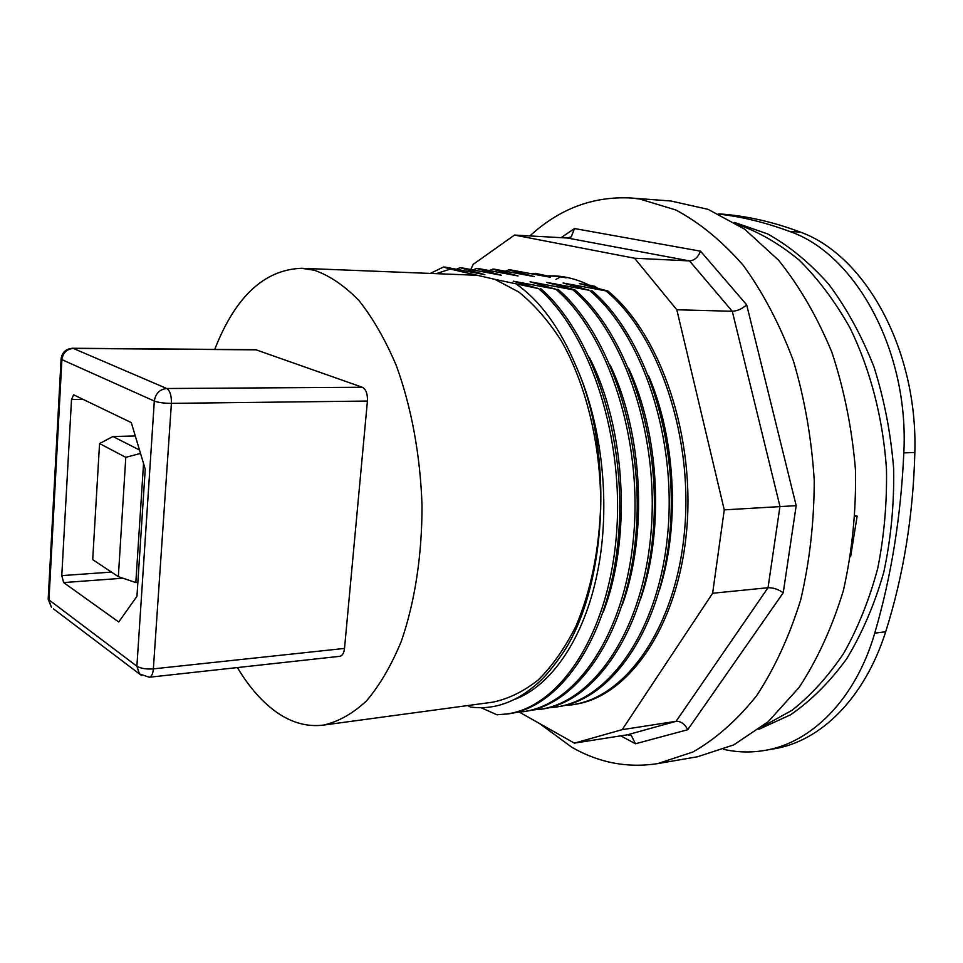 <?xml version="1.0" encoding="UTF-8"?>
<svg xmlns="http://www.w3.org/2000/svg" width="963" height="963" viewBox="0 0 963 963"><rect width="100%" height="100%" fill="white"/><g stroke="black" fill="none" stroke-linecap="round" stroke-linejoin="round"><path stroke-width="1.44" d="M149.313 677.242C151.54 676.724 152.9 673.931 153.358 668.876C146.183 669.369 140.694 668.478 136.89 666.215L139.503 673.931L149.313 677.242L339.843 656.309C342.383 655.779 343.935 653.155 344.513 648.424L367.421 401.053C367.697 393.879 366 389.281 362.329 387.258L255.713 349.701L72.574 348.257C65.809 348.823 61.981 352.41 61.09 359.043L61.897 359.632C62.932 352.795 66.736 349.051 73.308 348.425L72.574 348.257M541.651 275.695L550.367 277.224L535.368 273.323L547.177 275.899L553.93 275.875C565.714 276.333 577.475 279.414 589.2 285.108L594.689 286.312L588.357 285.072L591.607 286.709M594.689 286.312L597.818 288.298M532.286 273.865L535.356 273.323M588.357 285.084L579.329 283.603L607.713 290.97M608.014 290.982L606.052 290.922M605.98 290.898L563.138 283.014L589.537 290.357M548.97 707.745L555.446 707.083C608.387 700.631 658.355 631.511 667.588 535.043C677.29 438.634 642.261 334.342 589.488 290.332L546.731 282.412L574.863 289.827C627.334 334.077 662.412 439.104 652.806 536.114C643.633 633.377 594.027 702.484 541.326 709.213L539.292 709.454M574.851 289.851L572.816 289.779M531.937 710.068L539.28 709.37C591.896 702.966 641.551 633.449 650.675 536.271C660.257 439.14 625.3 334.053 572.768 289.755L530.083 281.798L555.844 289.201M516.18 712.343L522.897 711.681C575.152 705.337 624.505 635.411 633.498 537.51C642.959 439.658 608.074 333.764 555.795 289.177L513.207 281.184L538.63 288.611M480.934 707.661L496.944 714.763L506.285 714.016C558.287 707.817 607.099 637.313 616.091 538.774C625.36 440.247 590.572 333.391 538.582 288.611L494.946 279.366L518.696 291.97C534.116 304.332 548.32 320.631 561.333 340.866C585.925 384.201 600.599 443.835 600.719 504.131C599.251 549.921 591.005 590.596 575.946 626.143C565.076 647.774 552.606 665.626 538.534 679.697C523.836 691.386 508.572 698.873 492.743 702.171L323.327 725.115C307.281 727.053 291.789 722.816 276.838 712.403C262.189 702.039 249.044 687.088 237.416 667.564M214.749 349.376C235.273 296.785 264.163 269.76 301.419 268.292L477.335 275.298L450.335 269.062L443.474 267.052L445.556 267.136M445.568 267.208L484.846 274.66L460.121 267.714L456.414 269.219M460.23 267.75L462.18 267.834M462.192 267.907L501.567 275.31L476.553 268.496L473.074 269.905M476.529 268.424L478.563 268.508M478.587 268.581L518.058 275.948L492.755 269.171L489.312 270.543M492.743 269.098L494.741 269.183M494.765 269.255L534.321 276.586L508.741 269.833L505.322 271.169M508.729 269.76L510.703 269.845M510.727 269.917L541.651 275.683M547.177 275.899L557.433 276.297L566.208 277.838L561.874 276.586M723.67 749.358C737.285 752.416 751.02 752.765 764.839 750.418C811.508 742.882 855.722 699.006 874.741 633.16C891.244 576.813 900.935 516.734 903.812 452.899C909.337 350.905 855.337 253.618 789.479 231.409C765.597 222.537 742.256 216.795 719.445 214.195M758.856 729.316L790.719 714.715C811.207 700.546 829.889 681.876 846.754 658.716C862.198 633.185 874.536 604.391 883.769 572.323C890.931 538.919 894.23 504.419 893.664 468.837C890.823 433.35 884.239 399.332 873.923 366.759C861.656 335.726 846.621 308.244 828.806 284.314C809.799 262.863 789.419 246.071 767.667 233.925L734.552 222.441M718.759 213.87L718.795 213.87C745.543 215.64 772.747 221.719 800.409 232.107C865.268 255.364 917.835 349.593 914.85 452.454C913.177 515.843 903.45 575.609 885.683 631.764C864.497 698.572 820.404 741.185 774.457 748.745L764.839 750.418M496.956 714.835L497.594 714.751M467.837 705.542L470.365 707.011C494.151 710.249 516.902 702.063 538.618 682.442C544.974 676.7 551.859 668.599 559.25 658.126C605.354 596.554 616.248 456.643 576.067 366.145M477.335 275.298L494.946 279.366M606.004 290.898C658.885 334.57 694.094 438.165 684.26 533.839C674.834 629.525 624.758 698.38 571.396 704.82L563.283 705.578M572.251 704.687L573.37 704.543C626.769 698.091 676.869 629.308 686.342 533.683C696.068 438.177 661.075 334.534 607.99 291.055M430.545 273.299L443.474 267.052M508.38 713.86C560.382 707.251 609.35 637.325 618.27 538.618C627.623 440.151 592.714 333.487 540.761 288.659M557.445 706.782C610.53 700.39 660.353 631.198 669.682 534.886C679.421 438.61 644.271 334.33 591.583 290.405M523.788 711.537L524.955 711.38C577.258 705.036 626.648 635.171 635.652 537.354C645.138 439.597 610.241 333.8 557.926 289.249M527.158 275.346L529.626 275.201M558.961 276.598L561.068 276.477M450.335 269.062L436.564 273.54M576.644 367.565C602.694 426.537 610.903 506.803 597.385 572.768C584.011 638.83 551.065 686.089 514.266 699.559M576.018 366.169C560.322 328.564 540.58 301.311 516.782 284.41M555.735 283.88L559.07 285.602M628.562 368.179C659.715 434.963 664.193 530.818 640.636 598.878M522.187 282.665L525.654 284.494M589.296 357.321C626.215 428.607 631.656 539.316 603.151 612.336M855.252 515.53L857.13 516.144L850.63 556.626M857.13 516.144L855.216 516.276M301.419 268.292L314.215 270.206C329.539 275.526 344.441 285.638 358.946 300.54C372.922 318.127 385.381 339.843 396.347 365.675C411.357 406.831 420.374 455.463 422.011 505.467C422.095 555.338 414.776 602.561 401.282 641.37C391.303 665.505 379.711 685.343 366.506 700.883C352.675 713.715 338.29 721.793 323.327 725.115M470.787 269.484L473.194 264.356L514.495 235.068L634.545 258.228L676.82 309.773L724.26 509.872L712.632 593.256L622.194 729.653L574.405 743.135L519.274 712.102M620.738 735.84L635.46 743.773L631.379 735.6L627.479 734.781L574.405 743.135M635.46 743.773L687.726 729.725C684.825 723.971 680.937 721.179 676.086 721.311L622.194 729.653M687.726 729.725L783.232 592.787C778.273 589.284 773.205 587.599 768.029 587.719L712.632 593.256M783.232 592.787L796.184 505.659L724.26 509.872M796.184 505.659L746.674 304.814C742.208 308.846 737.405 311.001 732.277 311.266L676.82 309.773M746.674 304.814L700.534 251.174C698.079 257.29 694.395 260.54 689.508 260.913L634.545 258.228M700.534 251.174L574.49 228.544L571.3 236.802L567.472 238.03L514.495 235.068M529.915 235.923C559.383 208.802 592.943 196.151 630.584 197.981L639.673 199.004L675.821 209.982C699.74 222.754 722.274 241.268 743.412 265.547C763.25 292.945 779.922 324.76 793.452 361.005C804.731 399.139 811.665 438.959 814.241 480.453C814.156 521.958 809.63 561.79 800.674 599.949C789.383 636.23 774.709 668.141 756.653 695.671C737.116 720.131 715.87 738.91 692.903 752.007L657.705 763.611C627.611 768.257 598.986 762.816 571.817 747.264L539.412 723.442M657.705 763.611L697.561 756.749L733.77 744.88L768.185 721.708L799.061 687.51C817.406 659.547 832.176 627.238 843.371 590.584C852.074 552.112 856.119 512.135 855.529 470.654C852.159 429.317 844.298 389.919 831.948 352.446C817.31 317.032 799.519 286.288 778.573 260.215L744.568 229.122L708.094 209.356L670.922 201.002L630.584 197.981M137.853 582.422L135.819 582.567L118.341 576.656L92.701 559.623L99.562 443.558L125.804 457.341L118.341 576.656M135.819 582.567L143.547 463.516M140.526 453.441L125.804 457.341M139.503 450.034L112.948 436.504L99.562 443.558M135.302 435.974L112.948 436.504M118.726 622.002L63.642 582.579L61.776 575.621L71.515 399.501L73.645 394.818L131.293 422.601L145.232 469.162L136.951 596.314L118.726 622.002M762.022 726.86L791.959 710.333C811.063 695.274 828.373 676.17 843.889 653.01C858.045 627.756 869.312 599.624 877.678 568.603C884.13 536.415 887.067 503.264 886.478 469.174C883.035 418.171 870.275 369.298 849.86 327.625C835.005 301.347 818.141 278.873 799.254 260.179C779.573 243.928 759.133 232.059 737.935 224.584M362.329 387.258L166.755 388.51C159.677 389.305 155.537 393.494 154.321 401.065C158.329 402.534 164.011 403.304 171.402 403.365C171.57 395.637 170.03 390.689 166.755 388.51L73.308 348.425L256.543 349.846M903.812 452.899L914.85 452.454M874.741 633.16L885.683 631.764M789.479 231.409L800.409 232.107M494.488 274.07L497.004 273.913M510.932 274.72L513.423 274.563M572.154 284.482L575.441 286.143M648.484 375.594C675.942 439.128 679.95 526.039 659.366 590.415M477.78 273.42L480.356 273.251M538.642 682.514L536.885 684.043M539.075 283.278L542.494 285.048M610.193 365.17C643.176 434.012 647.702 535.115 622.267 604.969M567.472 238.03L689.508 260.913L732.277 311.266L779.958 506.382L768.029 587.719L676.086 721.311L627.479 734.781M574.49 228.544L561.092 237.668M561.152 276.489L556.012 279.39M63.642 582.579L122.939 578.221M71.515 399.501L83.3 399.392M61.776 575.621L111.455 572.082M61.102 358.742L48.21 598.733M344.513 648.424L153.358 668.876L171.402 403.365L367.421 401.053M61.897 359.632L154.321 401.065L136.89 666.215L48.174 599.275L51.484 607.364L48.944 600.262L61.897 359.632M53.531 608.905L141.441 675.448M571.408 704.928L573.382 704.651M506.297 714.113L508.38 713.824M555.458 707.179L557.457 706.89M522.909 711.765L524.967 711.476M559.262 658.138L555.254 663.724M571.3 236.802L570.602 237.271M630.633 735.202L631.379 735.6"/></g></svg>
